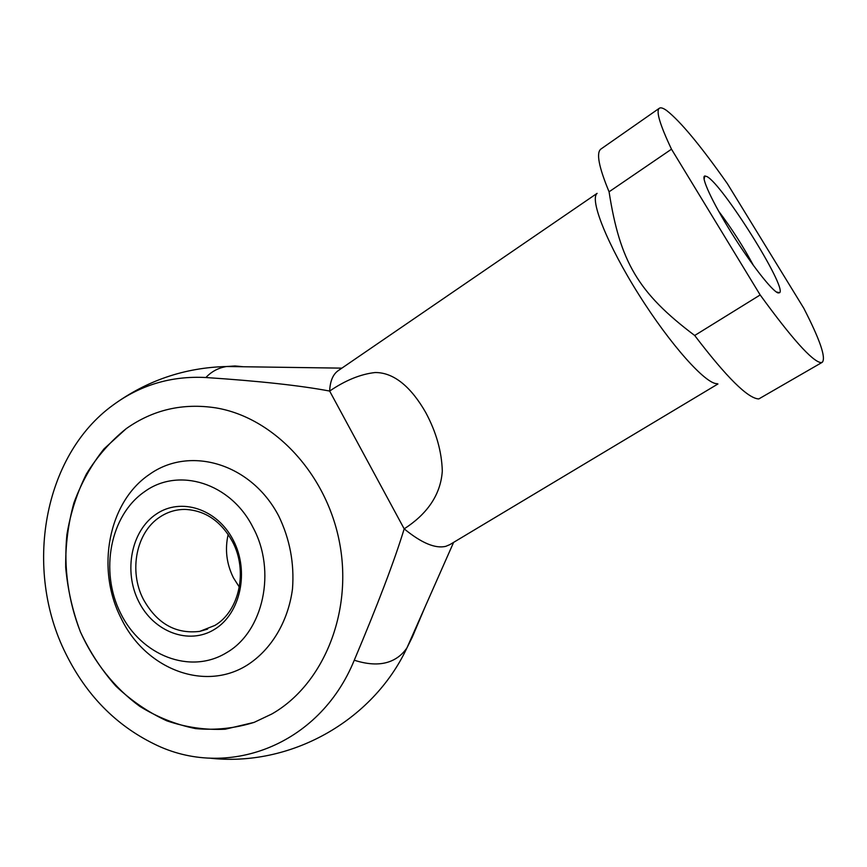 <?xml version="1.0" encoding="UTF-8"?>
<svg xmlns="http://www.w3.org/2000/svg" width="867" height="867" viewBox="0 0 867 867"><rect width="100%" height="100%" fill="white"/><g stroke="black" fill="none" stroke-linecap="round" stroke-linejoin="round"><path stroke-width="1.3" d="M243.345 366.752L235.033 365.961L226.623 366.513C218.419 367.836 211.505 371.51 205.902 377.524C259.157 381.047 300.416 385.555 329.644 391.06C345.456 380.31 360.607 374.143 375.075 372.539C394.463 372.311 411.727 388.015 425.73 412.519C436.209 432.037 441.737 451.534 442.3 471.03C440.631 496.162 425.61 515.074 404.185 528.848C421.546 543.078 435.462 548.898 445.898 546.297L449.865 544.617L717.952 383.962M597.103 193.352L338.282 370.599C333.004 374.23 330.132 381.047 329.644 391.06L404.185 528.848C394.615 560.245 377.979 604.039 354.267 660.221C368.963 664.935 381.307 665.173 391.299 660.936C397.736 658.172 402.971 653.794 406.991 647.801L412.291 637.158L425.318 606.336M354.267 660.221C319.219 746.368 226.222 780.083 153.99 743.897C115.647 725.029 86.277 694.998 65.87 653.805C23.376 569.359 43.177 455.717 112.916 405.192C140.389 384.937 171.384 375.725 205.902 377.524M671.491 149.189C659.83 124.545 655.788 110.889 659.353 108.234C660.762 107.302 663.19 108.072 666.636 110.521C680.389 121.272 700.623 145.656 727.37 183.663L803.752 308.186C820.019 339.842 826.197 357.876 822.274 362.298L758.788 398.939C747.993 398.549 726.633 377.394 694.695 335.486C637.917 292.732 619.992 261.661 609.067 191.802L671.491 149.189L760.175 294.953L694.695 335.486M822.274 362.298L820.702 362.59C811.902 360.91 791.734 338.368 760.175 294.953M778.133 292.948C772.334 291.334 751.017 264.121 731.715 233.234C712.36 202.325 700.471 176.521 704.86 175.958L707.049 176.63C722.59 184.552 786.77 286.879 779.704 292.688L778.133 292.948M717.15 383.669C705.987 384.417 670.429 344.849 638.925 294.758C607.312 244.7 589.354 199.432 597.103 193.395M271.783 714.018L254.129 722.374L225.236 729.212C205.403 730.166 185.917 727.359 166.778 720.813C148.224 712.284 131.242 700.688 115.82 686.057C101.58 669.953 89.778 651.886 80.393 631.848C68.265 600.853 63.616 567.289 66.922 534.516C70.541 512.982 77.033 492.803 86.418 473.967C97.342 456.28 110.597 441.184 126.192 428.677C152.96 409.723 182.894 402.797 215.991 407.902C273.82 417.515 326.978 473.87 339.734 543.598C352.706 613.272 322.957 684.952 271.783 714.018C322.957 684.952 352.706 613.272 339.734 543.598C326.978 473.87 273.82 417.515 215.991 407.902C182.894 402.797 152.96 409.723 126.192 428.677L104.062 448.835C91.338 464.875 81.281 482.908 73.901 502.947C68.168 523.744 65.437 545.235 65.697 567.397C67.691 589.56 72.59 611.04 80.393 631.848C94.037 662.095 114.477 687.899 139.793 706.367C157.426 717.247 176.055 724.66 195.671 728.616C215.504 730.404 234.99 728.323 254.129 722.374L271.783 714.018M718.537 211.017C731.607 228.324 743.279 246.531 753.553 265.638M609.067 191.802C598.794 166.984 596.062 152.744 600.885 149.07L659.353 108.234M246.922 665.292C203.723 692.234 144.746 668.273 121.055 618.117C95.684 568.947 108.342 501.939 149.503 474.379C189.927 445.421 251.397 463.422 278.762 516.093C289.86 539.133 294.433 563.398 292.493 588.899C288.169 621.78 271.111 649.99 246.922 665.292M226.493 652.721C190.155 675.014 141.158 655.474 120.567 613.186C99.477 571.212 110.131 515.247 144.616 491.654C178.374 466.912 230.655 482.746 252.926 527.309C276.736 570.833 263.405 631.75 226.493 652.721M143.348 599.27C156.894 623.568 175.708 634.276 199.778 631.371L214.875 625.432C239.476 611.083 248.157 570.573 232.399 541.517C220.89 521.024 205.089 510.327 184.985 509.406C175.849 509.417 167.45 511.985 159.777 517.111C136.162 532.392 128.619 571.071 143.348 599.27M239.346 587.122L233.44 577.834C226.525 563.853 224.77 549.385 228.173 534.419M138.666 601.449C123.385 571.266 131.231 530.886 156.082 514.218C180.694 497.094 217.184 508.68 233.223 540.098C249.642 571.266 240.56 613.641 214.593 629.312C188.843 645.438 153.589 631.859 138.666 601.449M209.272 758.094C289.838 767.501 372.658 721.29 406.991 647.801L453.604 542.384M704.091 179.317L704.86 175.958M776.333 291.984L779.704 292.688M341.88 368.139L226.623 366.513C184.704 367.597 146.805 380.494 112.916 405.192M199.778 631.371L207.614 629.095"/></g></svg>
